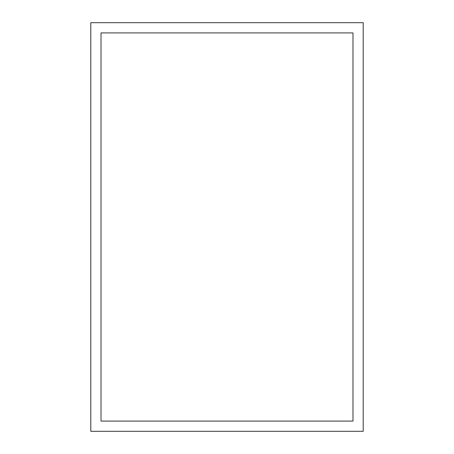 <?xml version="1.0" encoding="UTF-8"?>
<svg xmlns="http://www.w3.org/2000/svg" width="454" height="454" viewBox="0 0 454 454"><rect width="100%" height="100%" fill="white"/><g stroke="black" fill="none" stroke-linecap="round" stroke-linejoin="round"><path stroke-width="0.68" d="M90.8 22.7L90.8 431.3L363.2 431.3L363.2 22.7L90.8 22.7M101.015 32.915L101.015 421.085L352.985 421.085L352.985 32.915L101.015 32.915"/></g></svg>

